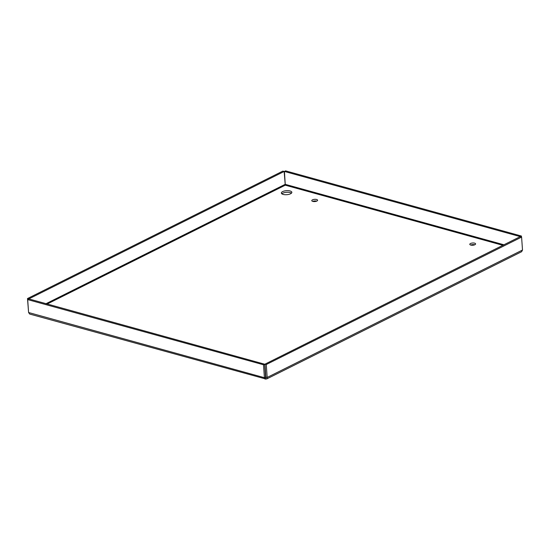 <?xml version="1.0" encoding="UTF-8"?>
<svg xmlns="http://www.w3.org/2000/svg" width="550" height="550" viewBox="0 0 550 550"><rect width="100%" height="100%" fill="white"/><g stroke="black" fill="none" stroke-linecap="round" stroke-linejoin="round"><path stroke-width="0.82" d="M474.76 244.784A2.915 1.114 -4 0 0 470.752 245.066M474.891 244.722A2.915 1.114 176 0 1 471.714 245.231A2.915 1.114 176 0 1 469.789 244.324A2.915 1.114 176 0 1 472.622 243.004A2.915 1.114 176 0 1 475.606 243.918A2.915 1.114 176 0 1 474.891 244.722M316.752 201.121A2.915 1.114 -4 0 0 312.751 201.396M316.882 201.053A2.915 1.114 176 0 1 313.706 201.561A2.915 1.114 176 0 1 311.781 200.654A2.915 1.114 176 0 1 314.614 199.334A2.915 1.114 176 0 1 317.604 200.248A2.915 1.114 176 0 1 316.882 201.053M291.466 193.16A5.266 2.014 -4 0 0 286.577 192.294A5.266 2.014 -4 0 0 281.854 193.834M290.558 193.779A5.266 2.014 176 0 1 284.824 194.693A5.266 2.014 176 0 1 281.353 193.057A5.266 2.014 176 0 1 286.461 190.678A5.266 2.014 176 0 1 291.851 192.321A5.266 2.014 176 0 1 290.558 193.779M265.54 377.341L265.808 379.005L266.764 378.888L267.169 377.458L265.561 377.121L264.66 364.196L28.82 298.911L284.151 171.469L285.278 185.178L284.439 171.449L520.259 236.624L264.949 364.169L265.849 377.094L264.413 377.692L263.505 364.774L27.686 299.599L28.834 299.021M266.619 378.984L521.627 251.708L522.5 250.023L521.599 237.098L266.262 364.533L264.949 364.169M522.5 250.023L267.169 377.458L266.262 364.533M521.599 237.098L520.279 236.734M284.439 171.449L285.587 170.871L521.414 236.046L520.259 236.624M521.482 237.064L521.414 236.046M28.559 312.049L27.5 298.547L282.831 171.105L284.151 171.469M27.5 298.547L28.82 298.911M265.808 379.005L29.693 314.057L28.586 312.517L27.686 299.599M265.127 379.129L264.413 377.692L28.586 312.517M263.505 364.774L264.66 364.196M503.009 245.355L285.278 185.178L47.087 304.067M285.34 184.367L504.075 244.819M45.925 303.744L285.051 184.394"/></g></svg>
